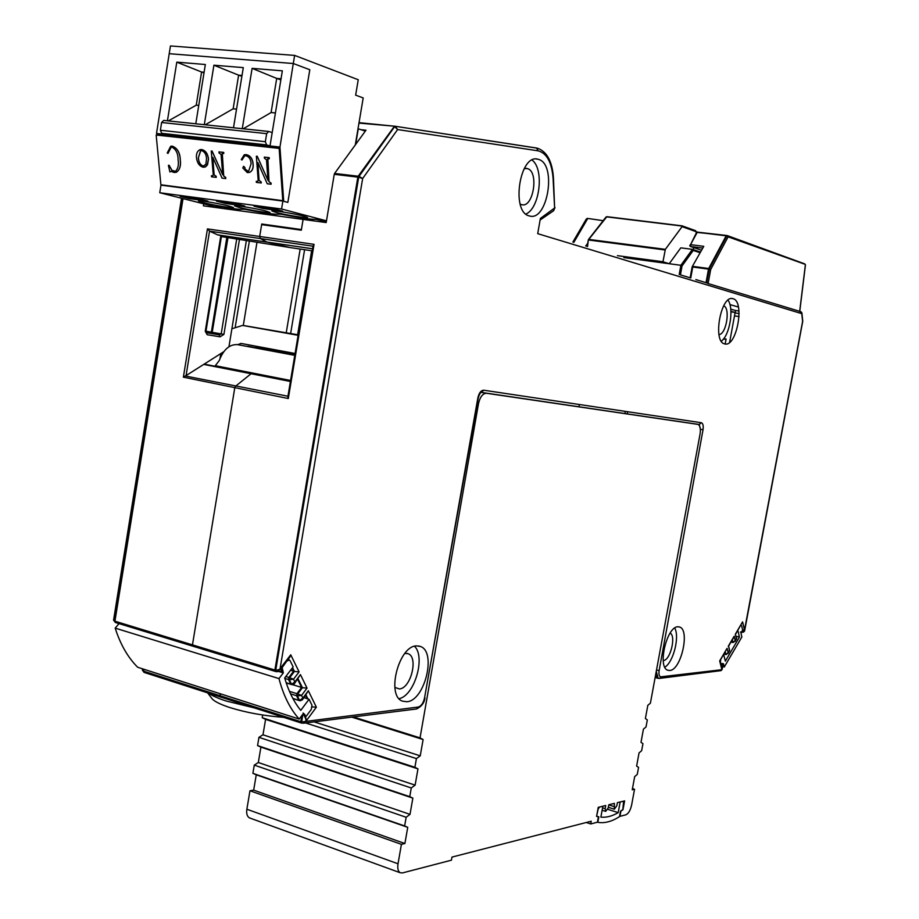 <?xml version="1.0" encoding="UTF-8"?>
<svg xmlns="http://www.w3.org/2000/svg" width="919" height="919" viewBox="0 0 919 919"><rect width="100%" height="100%" fill="white"/><g stroke="black" fill="none" stroke-linecap="round" stroke-linejoin="round"><path stroke-width="1.38" d="M142.33 670.02L143.019 670.939L143.33 669.078M113.577 620.107L114.266 620.98L182.341 198.435M143.915 672.26L143.019 670.939L144.088 672.398L220.192 696.843M143.984 669.296L143.686 671.169L219.917 695.672L220.33 696.947L220.238 693.742L219.917 695.672L300.835 721.691L301.892 715.453M115.231 622.381L114.266 620.98L114.932 621.198L183.03 198.607M730.754 309.152L735.533 310.507L735.211 312.965M276.056 671.571L274.896 670.043L114.932 621.198L115.426 622.508L192.783 646.126M204.167 364.119L257.274 374.573L251.094 373.734L235.574 386.187L234.804 387.646L192.462 644.874L192.933 646.206L192.462 644.874L234.804 387.646L183.375 377.181L207.453 228.9L209.532 231.151L260.376 238.549L267.096 242.134L217.608 234.839L209.532 231.151L186.063 375.595L203.731 364.406L251.094 373.734L235.574 386.187L234.804 387.646L288.302 398.524L314.045 244.351L259.686 236.47L261.743 224.006L301.409 229.566L303.098 219.411L203.398 205.822L203.719 203.823M729.916 304.58L738.405 307.026M267.67 225.477L261.743 224.006M207.453 228.9L259.686 236.47L260.376 238.549L266.901 242.065L312.563 248.75M312.207 250.83L290.266 247.59L267.107 242.134L312.552 248.796L217.837 234.919L267.107 242.134L290.266 247.59L226.844 237.424L211.37 332.173L221.18 333.919L219.227 334.815L206.327 332.689L205.936 331.403L221.536 235.758L217.608 234.839M220.434 696.981L301.087 722.885M275.206 671.329L193.07 646.252M288.175 396.273L185.27 375.997L183.375 377.181M213.277 207.166L213.415 206.27M185.27 375.997L186.063 375.595M573.847 242.352L587.586 218.756L586.942 218.699L573.261 242.179M735.533 310.507L738.979 311.013M221.387 236.62L226.844 237.424M312.874 219.319L312.632 220.709L312.874 219.319M239.434 239.618L223.914 334.39L220.078 336.825L207.177 334.711L205.259 331.299L220.859 235.574M203.731 364.406L223.811 351.678M228.946 346.739L246.281 241.111M587.379 218.377L603.163 220.675M286.234 332.793L300.168 249.049M311.644 250.749L297.63 334.746M235.287 326.773L249.279 241.559M256.918 242.685L243.294 325.498M290.634 333.551L304.591 249.704M207.177 334.711L206.327 332.689M220.078 336.825L219.227 334.815L211.99 333.528L227.992 237.607M223.914 334.39L221.18 333.919L236.7 239.101M727.366 235.574L728.112 236.826L726.895 235.93L709.445 268.624M727.366 235.597L728.124 236.815L710.686 269.52L708.112 283.546L799.679 311.334M805.285 264.385L728.112 236.826M805.4 264.959L804.711 263.891L727.676 235.735M709.319 268.899L710.663 269.462L709.319 268.899L706.711 282.891L708.112 283.546M689.824 245.293L690.537 244.649L690.606 246.522L701.163 250.106M726.538 235.471L696.682 232.381M399.099 698.658C414.526 695.694 425.876 656.936 414.515 646.264M416.571 645.896L420.397 646.471C436.824 651.651 424.773 700.887 406.853 701.737L402.43 701.128C385.934 695.821 398.823 645.597 416.571 645.896M664.839 667.194C673.443 662.059 679.83 636.683 674.718 628.033M677.889 626.792L679.578 627.022C690.215 629.722 681.117 670.158 669.802 670.468L667.849 670.25C657.165 667.539 666.666 626.402 677.889 626.792M721.323 341.19C729.801 335.217 734.212 308.405 728.02 300.157M733.063 298.732C745.229 301.306 736.601 347.841 724.712 343.901L724.654 343.878C712.328 341.971 720.91 294.539 732.857 298.675L733.063 298.732M525.863 214.058C539.867 208.418 544.485 168.924 532.055 160.078M538.925 159.504C556.903 164.903 547.529 221.502 529.643 216.011L529.034 215.85C510.826 211.784 519.694 153.806 537.776 159.171L538.925 159.504M394.86 687.401L399.363 688.94C410.862 688.561 418.65 657.039 408.082 653.696L404.877 653.409M663.208 660.554L663.369 660.543C670.307 660.474 676.315 636.097 670.146 633.053M718.98 334.573C726.286 334.539 730.628 308.014 723.678 305.797M520.165 204.064L521.739 204.696C533.273 208.199 539.177 171.933 527.586 168.625L524.209 168.591M540.383 218.446L537.707 233.656L540.383 218.446L554.616 208.004L553.077 178.286C551.768 162.353 546.828 153.22 538.247 150.854L397.628 129.545L394.63 126.661L359.042 176.368L362.649 178.527L358.697 177.229L275.711 670.284L279.95 669.388L277.239 671.674L276.159 671.628L282.845 671.203M302.983 713.994L301.639 721.932L418.202 707.044C421.212 706.148 423.314 703.15 424.509 698.061L477.891 397.766C479.052 392.85 481.005 390.334 483.762 390.219L701.369 422.74C703.012 423.418 703.563 425.75 703.024 429.747L659.153 670.479C658.601 674.512 659.222 676.625 661.002 676.821L721.943 669.698M801.747 312.529L801.77 313.655L799.771 311.288M706.711 282.891L695.844 279.583M802.724 321.236L801.908 312.942L800.84 311.61M743.184 632.18L744.436 631.204M740.358 632.134L744.103 630.756L741.082 632.352M732.328 639.796L732.937 642.255L735.246 640.669L735.005 641.542L736.567 638.877L735.338 634.213L742.586 621.887L744.516 630.043L742.632 629.894L741.725 632.054M742.586 621.887L735.671 634.076M735.338 634.213L736.418 638.671L735.246 640.669L734.166 636.224L733.73 637.407M732.558 642.392L733.707 642.232M725.24 651.881L725.849 654.339L728.181 652.743L727.94 653.616L729.514 650.928L728.595 646.114M722.38 663.679L722.679 666.436L721.737 669.021L719.669 660.91L727.078 648.297L728.181 652.743L729.606 650.181L728.606 646.149L733.741 637.407M725.482 654.454L726.653 654.305M727.078 648.297L720.014 660.738L721.737 669.021M720.772 670.663L722.162 668.285L722.024 663.438M661.002 676.821L659.589 678.371L721.013 670.64L722.093 669.549L722.667 666.482M304.522 714.04L305.97 719.657L305.74 721.036L303.213 723.242L416.238 709.009M282.914 671.146L280.364 668.308L290.749 654.81L299.1 671.892L294.436 671.456L289.657 677.717L293.529 679.21L289.313 679.738L291.587 684.31L294.884 681.944L300.433 674.615L307.038 688.113L302.42 687.699L297.71 693.948L301.547 695.419L297.377 695.959L299.605 700.439L302.868 698.095L308.347 690.789L316.377 707.205L306.441 720.599L303.155 712.983M306.441 720.599L305.085 715.154M316.377 707.205L312.207 706.918M308.347 690.789L302.385 699.841M307.038 688.113L301.547 695.419L302.868 698.095L302.443 699.773L300.168 700.783M300.433 674.615L294.379 683.725M299.1 671.892L293.529 679.21L294.884 681.944L294.436 683.656L292.162 684.666M290.749 654.81L289.772 657.234L281.501 667.803M280.364 668.308L281.501 668.01M538.247 150.854L536.443 147.993L395.308 126.282L397.628 129.545L362.649 178.527L279.95 669.388L283.029 670.87M799.656 311.461L805.354 265.017M731.03 642.013L733.167 642.507M731.145 641.83L732.317 642.128L731.915 640.497M725.413 654.454L726.09 654.581M724.057 653.903L725.24 654.202L724.827 652.582M657.981 678.245L655.626 674.902M483.762 390.219L481.234 392.402L698.52 424.394L699.727 426.255M301.639 721.932L302.041 723.207L301.225 722.989L300.835 721.691L301.639 721.932M305.59 695.568L307.118 698.658M290.576 693.868L296.573 695.74L298.801 700.232L299.927 700.76L292.816 698.348M297.653 679.417L301.604 687.469L296.917 693.684L297.71 693.948L297.377 695.959L296.573 695.74L296.917 693.684L289.439 691.352M292.679 684.701L302.42 687.699L298.078 678.854M284.798 678.394L288.509 679.532L290.783 684.104L291.92 684.632L286.131 682.668M292.127 668.205L293.609 671.215L288.865 677.452L289.657 677.717L289.313 679.738L288.509 679.532L288.865 677.452L285.786 676.51M290.542 670.284L294.436 671.456L292.564 667.642M312.988 246.212L260.376 238.549L259.686 236.47L261.639 224.627L301.306 230.198L303.098 219.411L326.188 222.559L334.252 174.323L357.847 177.114L274.896 670.043L276.159 671.628L275.367 671.421M361.19 129.717L365.98 130.211L334.596 173.45L358.192 176.23L359.042 176.368L358.697 177.229L357.847 177.114L358.192 176.23L394.492 126.156L537.523 148.223C546.977 151.601 552.285 161.48 553.456 177.872L553.077 178.286M359.042 122.664L395.308 126.282L358.961 123.1M710.663 269.462L708.503 269.129L706.01 282.765M301.914 723.127L301.248 722.989M299.387 700.588L292.954 698.612M709.434 268.635L708.71 268.509L726.171 235.815L697.268 232.266L690.537 244.649L703.782 246.338L692.248 266.636L703.782 246.338M290.473 381.109L251.094 373.734L290.415 381.477M334.596 173.45L334.252 174.323M313.218 246.246L314.045 244.351M287.854 396.79L288.302 398.524M690.743 278.02L692.754 267.004L692.133 266.969L690.135 277.837M708.503 269.129L708.71 268.509L692.96 266.395L692.754 267.004L708.503 269.129M739.106 313.586L735.028 312.942M730.938 311.851L735.12 312.471L730.915 311.288M734.488 315.906L739.071 316.584M729.606 342.373L735.12 312.471M723.483 338.985L726.033 339.387M725.183 343.982L726.09 339.054L723.724 338.686M741.656 632.215L741.059 633.559L741.874 636.947L724.275 667.01L722.644 666.585M722.759 664.448L723.425 663.633L724.275 667.01M720.312 661.933L721.461 665.999L722.713 664.506M742.632 629.906L741.656 625.782L740.737 625.494M737.842 630.411L739.45 637.085L725.344 661.14L723.678 654.535M720.427 661.967L720.726 659.578M736.199 636.27L739.45 637.085M278.974 678.59L115.197 628.125C120.366 644.403 127.856 657.441 137.678 667.263L299.203 719.072C290.186 709.089 283.443 695.591 278.974 678.59L283.328 672.903L278.859 671.536M119.045 623.61L115.197 628.125M287.038 660.807L282.144 667.608L282.788 670.583M282.868 670.962L283.328 672.903M299.203 719.072L303.408 713.431L304.694 714.764M305.51 716.027L304.993 715.074M306.199 716.246L311.254 709.457L311.978 705.206L309.048 699.267L300.754 710.376C293.873 701.909 288.509 691.099 284.672 677.958L293.138 666.884L290.094 660.669L289.405 659.968L287.314 660.887M304.005 697.693L309.048 699.267M294.815 355.102L237.47 344.625C229.578 344.188 223.501 349.507 219.227 360.593L214.897 366.233M247.785 346.325L294.85 354.86M255.608 347.543L294.884 354.631M263.339 348.738L294.93 354.401M270.979 349.932L294.965 354.171M278.537 351.104L294.999 353.953M286.016 352.276L295.045 353.723M293.402 353.424L295.056 353.608M247.831 346.245L294.827 355.021M255.654 347.462L294.861 354.791M263.385 348.669L294.907 354.55M295.056 353.654L293.437 353.356M271.025 349.863L294.942 354.32M295.01 353.872L286.05 352.207M278.583 351.035L294.976 354.091M295.079 353.493L241.215 343.453L237.63 344.659M220.032 358.433L220.824 353.574M231.898 328.761L242.616 325.429L298.112 335.297M358.019 128.694L365.302 131.13M355.664 144.421L358.295 128.729M623.886 257.63L680.876 265.292L679.198 274.505M693.271 249.623L693.65 247.567M696.315 232.989L695.649 230.703L682.139 225.879M690.146 277.825L680.416 274.861L682.047 265.924L680.876 265.292L692.409 249.348L693.236 250.439L699.796 252.645M617.419 255.654L662.967 261.766L669.227 263.719L680.807 247.854L692.409 249.348M662.967 261.766L665.345 249.348L682.082 226.648L696.522 231.818M588.332 239.985L606.862 216.677L682.036 225.833L682.082 226.648M208.464 693.121C212.105 695.717 218.021 698.36 226.189 701.013L254.62 707.975M211.094 697.441L212.358 699.106C215.195 701.829 220.974 704.632 229.681 707.492C246.016 712.593 264.029 715.878 283.73 717.348M157.069 134.817L156.173 135.036L160.882 184.765L282.788 200.664L283.649 200.399L280.042 148.487L157.069 134.817L156.942 133.531L279.95 147.143L283.707 201.284L287.842 202.398L309.806 69.729L293.287 63.514L279.95 147.143M156.942 133.531L165.248 134.369L161.733 133.335L266.613 144.915L270.002 145.96L272.196 132.577L268.704 131.474L266.671 133.646L265.35 141.71L266.613 144.915M279.537 147.006L270.002 145.96M355.297 144.926L363.189 97.931L355.653 95.151L358.238 79.735L294.631 55.404L170.463 45.95L169.222 53.693L293.287 63.514L169.222 53.693L156.506 133.404M265.35 141.71L160.388 130.245L161.733 133.335M160.388 130.245L161.618 122.491L266.671 133.646M268.359 131.451L163.685 120.412L161.618 122.491M233.506 127.764L243.294 67.615L213.909 65.203L204.305 124.685M272.196 132.577L282.351 70.832L252.105 68.351L242.271 128.683M195.793 123.789L205.351 64.502L176.793 62.147L167.419 120.803M213.909 65.203L238.618 75.163L233.15 108.798L205.247 124.789M242.019 75.45L238.618 75.163L241.881 76.311M252.105 68.351L276.699 78.414L271.105 112.532L243.213 128.786M281.042 78.781L276.699 78.414L280.858 79.907M176.793 62.147L201.594 72.015L196.252 105.18L168.361 120.906M204.098 72.222L201.594 72.015L204.007 72.842M233.15 108.798L236.539 109.131M271.105 112.532L275.424 112.945M196.252 105.18L198.745 105.432M238.848 207.372C248.417 209.9 270.37 213.495 270.037 212.484L266.016 211.048C256.596 208.544 234.196 204.857 234.644 205.89L238.848 207.372M202.835 202.513C212.461 205.006 233.805 208.533 233.472 207.556L229.279 206.086C219.802 203.604 198.01 199.997 198.458 200.985L202.835 202.513M275.861 212.381C285.384 214.92 307.98 218.607 307.635 217.562L303.798 216.149C294.448 213.622 271.381 209.854 271.84 210.922L275.861 212.381M294.631 55.404L293.287 63.514L309.806 69.729L287.842 202.398L282.88 201.066L281.57 209.004L326.475 220.824M282.88 201.066L160.974 185.144L159.757 192.737L214.77 206.614L221.238 207.499L216.114 205.845C231.634 208.636 240.318 209.75 242.191 209.187L245.212 209.394C264.396 213.105 275.608 214.678 278.848 214.127L282.007 214.38C299.215 217.746 310.553 219.411 316.021 219.388L326.325 221.674M180.067 196.275L189.406 198.642L207.924 201.123L198.642 198.757L180.067 196.275M216.505 201.146L225.729 203.513L244.776 206.074L235.609 203.708L216.505 201.146M253.989 206.166L263.098 208.533L282.673 211.163L273.632 208.797L253.989 206.166M159.757 192.737L281.57 209.004M221.238 207.499L221.353 206.786M189.406 198.642L189.578 197.551M225.729 203.513L225.913 202.41M263.098 208.533L263.282 207.407M280.042 148.487L156.173 135.036M282.788 200.664L279.181 148.729M212.691 157.333L214.15 174.851L216.16 176.287L216.252 177.367L211.531 176.804L211.439 175.724L212.783 175.805L213.242 174.759L211.267 151.015L212.025 151.107L222.731 174.759L221.065 154.426L219.044 152.991L218.952 151.899L223.639 152.439L223.731 153.53L222.295 153.462L221.893 154.518L223.65 176.057L225.672 177.505L225.764 178.585L222.042 178.125L212.829 157.344L214.07 174.874L216.08 176.31L216.172 177.39M211.439 175.724L212.771 175.805M211.267 151.015L212.105 151.084L222.72 174.725M218.952 151.899L223.731 152.416L223.731 153.53M222.295 153.462L223.731 176.034L225.752 177.47L225.764 178.585M243.397 166.396L245.063 167.832L244.913 168.993L248.44 171.462M244.741 155.793L241.984 159.975L241.283 159.619L244.19 154.852L246.189 154.668C250.347 155.621 252.633 158.872 253.058 164.398C253.345 168.361 252.208 171.014 249.646 172.37L247.337 172.611L242.765 167.936L243.811 166.385L245.063 167.832M244.488 154.748L246.281 154.645C250.427 155.598 252.725 158.849 253.15 164.375C253.437 168.326 252.3 170.991 249.738 172.347L249.371 172.462M257.779 162.629L259.101 180.423L261.168 181.882L261.249 182.973L256.367 182.41L256.286 181.307L257.688 181.376L258.17 180.331L256.367 156.207L257.159 156.287L267.98 180.354L266.487 159.688L264.408 158.229L264.327 157.115L269.175 157.677L269.256 158.792L267.762 158.711L267.349 159.791L268.922 181.675L271.002 183.145L271.082 184.237L267.234 183.766L257.929 162.64L259.009 180.446L261.076 181.905L261.157 183.007M256.286 181.307L257.665 181.388M256.367 156.207L257.24 156.264L267.98 180.319M264.327 157.115L269.267 157.654L269.256 158.792M267.866 158.688L269.014 181.652L271.094 183.111L271.082 184.237M200.181 149.636L201.778 149.533C205.649 150.624 207.901 153.818 208.51 159.102L207.568 164.616L204.834 167.143M170.98 146.224L172.267 146.144C177.413 148.085 180.101 152.749 180.331 160.113C181.043 165.937 179.722 169.981 176.379 172.255L176.023 172.37M180.331 160.113L180.239 160.136C180.951 165.96 179.642 170.004 176.287 172.278L174.093 172.485L171.095 171.371L169.923 171.968L168.407 165.409L169.05 165.202L171.864 170.325L175.449 171.348C177.999 168.843 178.895 165.018 178.114 159.883C178.148 153.726 176.161 149.51 172.163 147.224L170.865 147.362L167.959 153.462L167.247 152.91L170.704 146.305L172.267 146.144M169.05 165.202L171.956 170.302L175.334 171.393M171.129 147.281L167.959 153.462M247.544 171.508L248.567 171.428L251.071 163.858C250.887 159.343 249.164 156.632 245.878 155.725L244.5 155.862L241.892 159.998M244.913 168.993L247.464 171.543M244.971 167.855L244.833 169.016M203.202 167.247C199.377 166.121 197.137 162.95 196.482 157.712C196.161 153.714 197.286 151.049 199.848 149.728L201.686 149.556C205.569 150.647 207.809 153.841 208.429 159.125L207.177 165.202L205.534 166.844L203.202 167.247M172.175 146.167C177.321 148.108 180.009 152.772 180.239 160.136M198.366 157.792L200.526 150.75L201.778 150.636C204.765 151.83 206.35 154.541 206.511 158.746L205.879 164.283L203.11 166.167C200.112 164.834 198.527 162.043 198.366 157.792L200.744 150.693M203.11 166.167L203.191 166.144C200.204 164.811 198.619 162.02 198.458 157.769M204.007 166.098L203.191 166.144M579.177 405.934L579.131 404.475M625.092 411.344L625.127 413.401M627.413 411.689L627.447 413.745M477.306 403.384L478.512 403.613L420.04 737.877L423.108 739.531L420.247 755.843L416.422 758.589L414.894 767.296L417.973 768.87L415.124 785.136L411.275 787.962L258.951 737.325L257.561 745.573L260.904 747.113L258.319 762.506L254.276 765.113L252.897 773.338L256.252 774.797L253.667 790.145L249.968 790.777L246.866 809.225C246.258 813.648 247.131 816.531 249.474 817.899L250.117 818.14M258.951 737.325L262.983 734.786L265.58 719.359L262.237 717.739L262.696 715.005M608.321 807.296L614.34 809.214L616.833 805.756L617.396 802.643L624.61 800.874L622.99 809.685L620.922 811.052L619.957 816.348L625.85 814.808C628.481 813.625 630.4 810.351 631.629 804.998L634.535 789.249L632.249 789.789L634.673 776.635L637.281 774.372L638.567 767.354L636.614 766.09L639.05 752.902L641.646 750.697L642.944 743.666L641.002 742.334L643.438 729.123L646.023 726.963L647.321 719.922L645.391 718.543L647.826 705.298L650.399 703.196L700.071 433.963C700.829 428.713 700.152 425.531 698.038 424.406L695.959 424.015M634.535 789.249L632.467 788.617M249.474 817.899L400.213 872.751L402.465 872.924L451.424 860.184L451.976 857.094L591.227 821.218L590.733 823.941L597.419 822.206L598.418 816.796L596.58 816.394L598.235 807.353L605.724 805.515L605.15 808.663L602.577 807.835M249.968 790.777L401.419 844.331L398.019 863.78L246.866 809.225M420.04 737.877L353.298 716.935M411.275 787.962L409.759 796.658L412.849 798.129L410 814.36L406.152 817.267L404.636 825.94L407.737 827.33L404.9 843.516L401.419 844.331M400.213 872.751C398.065 871.419 397.33 868.432 398.019 863.78M614.34 809.214L614.397 803.378L608.78 804.768L608.206 807.893L605.678 811.385L605.15 808.663M478.512 403.613C480.074 396.859 482.739 393.412 486.496 393.275L697.808 424.36M590.733 823.941L586.276 822.505M253.667 790.145L404.9 843.516M423.108 739.531L351.747 717.13M256.252 774.797L407.737 827.33M420.247 755.843L314.103 721.874M598.418 816.796L596.615 816.221M252.897 773.338L404.636 825.94M416.422 758.589L305.533 722.954M254.276 765.113L406.152 817.267M414.894 767.296L262.237 717.739M258.319 762.506L410 814.36M417.973 768.87L265.58 719.359M260.904 747.113L412.849 798.129M415.124 785.136L262.983 734.786M257.561 745.573L409.759 796.658M597.844 809.501L599.567 807.031L602.875 806.216L600.877 817.14C606.379 817.692 612.146 816.187 618.211 812.637L620.176 801.965L623.633 801.207L622.806 809.57L620.497 811.201L619.498 816.623C611.859 821.575 604.633 823.481 597.821 822.344L597.396 822.218M598.051 809.559L596.615 816.21M597.821 822.344L598.832 816.819L596.822 816.279M607.792 809.329L618.211 812.637M205.259 331.299L205.936 331.403M206.074 332.448L211.99 333.528M210.382 333.241L211.37 332.173L205.982 331.185M702.288 248.015L690.606 246.522L689.859 246.016L690.33 245.258M697.51 231.979L696.889 232.139M744.516 630.043L802.609 321.374L801.77 313.655L537.707 233.656M728.262 646.275L734.166 636.224M656.281 671.352L658.13 678.302L659.302 678.406M659.153 670.479L656.499 670.146M657.487 678.165L658.452 678.371M703.024 429.747L700.37 429.299M701.369 422.74L699.187 424.486L700.358 429.093M481.2 392.402L698.52 424.394M477.891 397.766L478.294 397.812C479.477 394.056 480.522 392.252 481.418 392.402L698.429 424.383M424.509 698.061L478.294 397.812M418.202 707.044L416.56 708.974C421.603 706.447 424.406 702.748 424.957 697.877M306.016 695.005L307.934 698.922M288.359 659.095L288.669 659.75M554.616 208.004L553.456 177.872M554.306 208.9L553.491 210.819M215.46 365.728L290.576 380.489M294.769 355.343L237.47 344.625M298.193 334.838L244.144 325.625M682.047 265.924L693.236 250.439M700.163 251.955L692.685 249.44M586.012 246.074L587.482 244.178M587.54 246.533L588.344 240.054M665.345 249.348L588.941 239.422L588.7 240.02L665.103 249.968M682.243 226.074L606.529 216.85L682.013 225.833M486.496 393.275L484.37 392.873M613.835 806.503L608.757 804.895M301.225 722.989L144.122 672.409L142.319 670.066L142.525 668.825M115.392 622.496L113.565 620.153L181.537 198.228M572.882 242.065L586.368 218.917M115.426 622.508L192.898 646.206M804.676 263.879L805.446 264.982L799.748 311.438M701.163 250.117L689.859 246.016L696.568 232.507M420.397 646.471L418.65 645.977M679.578 627.022L678.808 626.827M406.968 653.375L408.082 653.696M732.857 298.675L732.064 298.572M537.776 159.171L536.214 159.01M741.61 632.306L743.437 632.157L744.585 631.043L802.792 320.984M282.707 670.227L281.559 667.929M554.996 207.579L553.629 210.727L540.544 219.71M736.567 638.877L736.659 638.154M729.514 650.928L729.606 650.181M722.679 666.436L722.081 663.392M525.909 168.326L526.909 168.441M804.711 263.902L727.618 235.701M655.144 677.521L657.418 678.13M192.933 646.206L275.332 671.41M313.057 245.764L287.842 396.882M726.607 235.482L696.958 232.093M723.954 654.075L725.401 654.443M291.105 684.425L286.223 682.92M289.152 659.888L288.003 659.543M241.766 343.557L240.767 343.407M692.616 249.405L700.175 251.944M587.597 243.535L585.702 245.982M606 217.033L588.413 239.595L587.092 246.395M695.649 230.703L682.105 225.856M212.358 699.106L207.579 692.834M163.685 120.412L268.463 131.44M602.14 810.259L605.678 811.385"/></g></svg>
